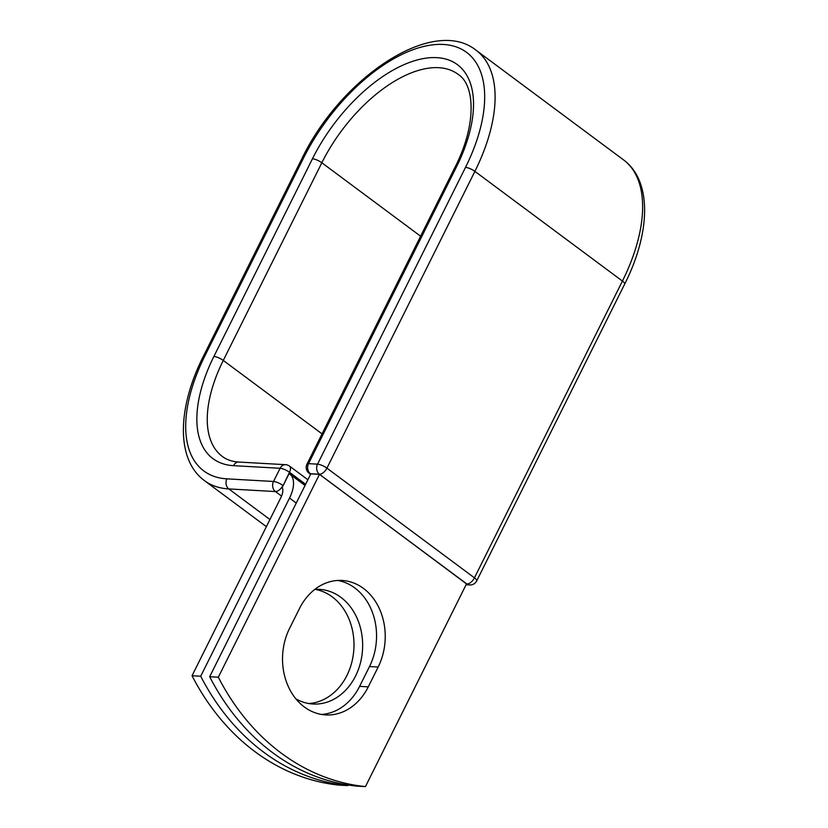 <?xml version="1.0" encoding="UTF-8"?>
<svg xmlns="http://www.w3.org/2000/svg" width="828" height="828" viewBox="0 0 828 828"><rect width="100%" height="100%" fill="white"/><g stroke="black" fill="none" stroke-linecap="round" stroke-linejoin="round"><path stroke-width="1.24" d="M304.321 706.967A57.411 46.368 93.2 0 0 325.714 714.926A57.411 46.368 93.2 0 0 368.274 686.857L378.168 667.026A57.411 46.368 93.2 0 0 342.047 580.449A57.411 46.368 93.2 0 0 299.488 608.518L289.593 628.348A57.411 46.368 93.2 0 0 304.321 706.967M321.399 714.429A57.411 46.368 93.2 0 0 359.611 686.371L369.495 666.54A57.411 46.368 93.2 0 0 337.7 580.459M315.126 589.381A57.411 46.368 -86.8 0 1 332.204 596.843A57.411 46.368 -86.8 0 1 352.345 660.03A57.411 46.368 -86.8 0 1 308.709 703.521M314.806 589.401A57.411 46.368 -86.8 0 1 319.473 589.37A57.411 46.368 -86.8 0 1 340.867 597.33A57.411 46.368 -86.8 0 1 360.387 663.114A57.411 46.368 -86.8 0 1 313.036 704.017A57.411 46.368 -86.8 0 1 295.875 698.842M347.822 785.606A245.357 198.151 93.2 0 1 200.707 676.228L289.531 498.073A28.711 14.945 -53.4 0 0 289.759 474.082A28.711 14.945 -53.4 0 0 289.096 473.637L283.124 485.622A7.359 3.829 126.6 0 1 282.141 487.278A13.983 7.276 -53.4 0 1 280.868 497.587L192.044 675.741A245.357 198.151 -86.8 0 0 339.149 785.12L347.822 785.606L348.122 784.996M200.707 676.228L192.044 675.741M305.491 484.546L289.562 472.695L289.096 473.637M209.67 676.724L310.8 473.895L319.463 474.382L466.578 583.761L365.448 786.6L356.775 786.114A245.357 198.151 -86.8 0 1 209.67 676.724L218.333 677.221A245.357 198.151 -86.8 0 0 365.448 786.6M319.463 474.382L218.333 677.221M359.611 686.371L368.274 686.857M296.248 503.062L289.531 498.073M305.625 484.276L289.479 472.281L283.124 485.622M420.603 236.208L321.833 162.764A7.359 2.039 -153.5 0 0 312.456 158.769A122.306 63.663 -53.4 0 1 436.905 57.649A122.306 63.663 -53.4 0 1 456.487 166.873A7.359 2.039 26.5 0 0 454.945 167.339L306.981 464.115A7.359 2.039 26.5 0 1 308.523 463.649L317.548 464.156A7.359 2.039 26.5 0 1 326.925 468.151L474.889 171.375L622.428 281.065A145.003 75.472 -53.4 0 0 623.567 159.907L476.038 50.208A145.003 75.472 -53.4 0 1 474.889 171.375A7.359 2.039 26.5 0 0 465.512 167.38A137.645 71.643 -53.4 0 0 443.477 44.464A137.645 71.643 -53.4 0 0 303.421 158.262L204.868 355.936A137.645 71.643 -53.4 0 0 226.903 478.853A7.359 5.941 93.2 0 0 228.797 488.924L275.424 491.553A7.359 5.941 -86.8 0 1 273.53 481.472L280.102 468.286A7.359 5.941 -86.8 0 1 285.567 464.684L238.94 462.065A7.359 5.941 93.2 0 0 233.475 465.667L280.102 468.286A7.359 2.039 -153.5 0 1 289.479 472.281A7.359 3.829 126.6 0 0 289.541 466.123A7.359 7.359 0 0 0 285.567 464.684M226.903 478.853L273.53 481.472A7.359 2.039 -153.5 0 1 282.907 485.467A7.359 3.829 126.6 0 1 275.424 491.553L281.541 496.096M204.868 355.936A7.359 2.039 -153.5 0 0 203.326 356.402C177.389 407.707 175.743 459.571 204.433 480.613A145.003 75.472 -53.4 0 0 228.797 488.924L269.928 519.518M322.051 433.882L223.27 360.439A114.947 59.823 -53.4 0 0 222.37 456.487C226.706 459.778 232.223 461.631 238.94 462.065M454.945 167.339C476.68 125.121 475.231 85.098 458.101 74.323A114.947 59.823 -53.4 0 0 321.833 162.764L223.27 360.439A7.359 2.039 -153.5 0 0 213.893 356.444A122.306 63.663 -53.4 0 0 233.475 465.667M303.421 158.262A7.359 2.039 -153.5 0 0 301.878 158.728L203.326 356.402M312.456 158.769L213.893 356.444M466.506 583.906L319.432 474.237A7.359 3.829 126.6 0 0 326.925 468.151L474.454 577.84L622.428 281.065A7.359 2.039 26.5 0 1 624.674 284.107C650.611 232.803 652.257 180.939 623.567 159.907M456.487 166.873L308.523 463.649A7.359 5.941 93.2 0 0 310.407 473.73L310.748 473.978M465.512 167.38L317.548 464.156A7.359 5.941 93.2 0 0 319.432 474.237L310.407 473.73A7.359 3.829 126.6 0 1 309.175 473.305A7.359 7.359 0 0 1 306.981 464.115M466.081 584.744L469.704 584.951A7.359 5.941 93.2 0 1 466.961 583.926A7.359 3.829 126.6 0 0 474.454 577.84A7.359 2.039 26.5 0 1 476.711 580.883L624.674 284.107M369.495 666.54L378.168 667.026M305.035 485.446L289.759 474.082M266.368 526.66L204.433 480.613M476.038 50.208C432.827 15.587 340.618 77.987 301.878 158.728M307.871 479.754L289.541 466.123M310.572 474.34L309.175 473.305M469.704 584.951A7.359 7.359 0 0 0 476.711 580.883"/></g></svg>
